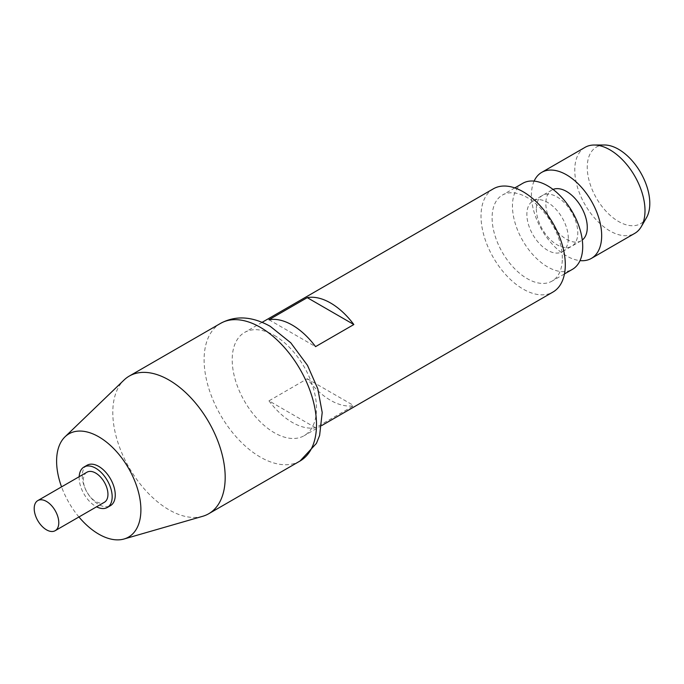 <?xml version="1.0" encoding="UTF-8"?>
<svg xmlns="http://www.w3.org/2000/svg" width="684" height="684" viewBox="0 0 684 684"><rect width="100%" height="100%" fill="white"/><g stroke="black" fill="none" stroke-linecap="round" stroke-linejoin="round"><path stroke-width="0.51" stroke-dasharray="3.42 2.56" d="M274.352 335.425A59.602 34.414 60 0 1 316.495 408.416A59.602 34.414 60 0 1 304.149 435.699A59.602 34.414 60 0 1 244.547 401.294A59.602 34.414 60 0 1 244.547 332.467A59.602 34.414 60 0 1 274.352 335.425M202.703 516.292A79.464 45.879 60 0 1 129.259 467.856A79.464 45.879 60 0 1 124.035 380.03M78.934 516.976A59.602 34.414 60 0 1 61.551 486.871M87.082 465.248A23.341 13.475 -120 0 0 82.242 475.936A23.341 13.475 -120 0 0 92.434 499.431A23.341 13.475 -120 0 0 110.423 505.681M493.361 188.818A59.602 34.414 -120 0 0 493.361 257.646A59.602 34.414 -120 0 0 552.963 292.051M268.966 400.85A59.602 34.414 -120 0 0 315.555 427.748L353.842 405.646A59.602 34.414 60 0 1 307.244 378.748L268.966 400.85L315.555 427.748M268.966 319.744L315.555 346.643M307.244 378.748L353.842 405.646M562.334 258.372A49.667 28.677 -120 0 0 540.651 208.389A49.667 28.677 -120 0 0 502.381 195.085A49.667 28.677 -120 0 0 502.381 252.43A49.667 28.677 -120 0 0 552.048 281.107A49.667 28.677 -120 0 0 562.334 258.372M522.747 183.321A49.667 28.677 -120 0 0 522.747 240.674A49.667 28.677 -120 0 0 572.414 269.351M568.301 238.297A29.301 16.92 -120 0 0 555.511 208.808A29.301 16.92 -120 0 0 532.93 200.959A29.301 16.92 -120 0 0 532.93 234.792A29.301 16.92 -120 0 0 562.239 251.712A29.301 16.92 -120 0 0 568.301 238.297M536.341 208.894A29.301 16.92 -120 0 0 549.141 238.391A29.301 16.92 -120 0 0 571.721 246.24A29.301 16.92 -120 0 0 577.783 232.825A29.301 16.92 -120 0 0 564.993 203.336A29.301 16.92 -120 0 0 542.412 195.479A29.301 16.92 -120 0 0 536.341 208.894M79.182 476.697A23.341 13.475 -120 0 0 96.564 506.801M86.971 472.199A17.382 10.038 -120 0 0 86.971 492.266A17.382 10.038 -120 0 0 104.353 502.304M553.057 189.434A29.301 16.92 -120 0 0 551.894 190.007A29.301 16.92 -120 0 0 551.894 223.848A29.301 16.92 -120 0 0 581.203 240.759A29.301 16.92 -120 0 0 582.272 240.041M534.119 181.106A49.667 28.677 -120 0 0 541.719 229.721A49.667 28.677 -120 0 0 580.015 260.613M585.051 147.351A49.667 28.677 -120 0 0 585.051 204.704A49.667 28.677 -120 0 0 634.718 233.381M604.502 144.999A44.229 25.539 -120 0 0 596.414 198.146A44.229 25.539 -120 0 0 646.474 217.709M300.037 461.016A79.464 45.879 60 0 1 220.564 415.137A79.464 45.879 60 0 1 220.573 323.378M262.152 322.309L244.547 332.467M321.745 425.542L304.149 435.699M514.796 187.912L502.381 195.085M564.462 273.942L552.048 281.107M551.894 190.007L532.93 200.959M581.203 240.759L562.239 251.712"/><path stroke-width="1.03" d="M61.551 486.871A59.602 34.414 60 0 1 65.031 436.802L124.035 380.03A79.464 45.879 60 0 1 129.259 376.089A79.464 45.879 60 0 1 168.991 380.03A79.464 45.879 60 0 1 220.906 450.055A79.464 45.879 60 0 1 208.723 513.735A79.464 45.879 60 0 1 202.703 516.292L124.035 539.001A59.602 34.414 60 0 1 78.934 516.976M65.031 436.802A59.602 34.414 60 0 1 98.752 436.802A59.602 34.414 60 0 1 138.732 493.164A59.602 34.414 60 0 1 124.035 539.001M96.564 506.801A23.341 13.475 -120 0 0 107.328 507.468L110.423 505.681A23.341 13.475 -120 0 0 115.254 494.994A23.341 13.475 -120 0 0 105.071 471.507A23.341 13.475 -120 0 0 87.082 465.248L83.987 467.035A23.341 13.475 -120 0 0 79.182 476.697M321.745 425.542L552.963 292.051A59.602 34.414 -120 0 0 565.3 264.768A59.602 34.414 -120 0 0 539.291 204.79A59.602 34.414 -120 0 0 493.361 188.818L262.152 322.309M315.555 346.643A59.602 34.414 -120 0 0 268.966 319.744L307.244 297.643A59.602 34.414 60 0 1 353.842 324.541L315.555 346.643M307.244 297.643L353.842 324.541M564.462 273.942L572.414 269.351A49.667 28.677 -120 0 0 582.708 246.608A49.667 28.677 -120 0 0 561.025 196.624A49.667 28.677 -120 0 0 522.747 183.321L514.796 187.912M107.328 507.468A23.341 13.475 -120 0 0 112.167 496.781A23.341 13.475 -120 0 0 101.976 473.285A23.341 13.475 -120 0 0 83.987 467.035M55.182 530.69L104.353 502.304A17.382 10.038 -120 0 0 107.952 494.344A17.382 10.038 -120 0 0 100.36 476.851A17.382 10.038 -120 0 0 86.971 472.199L37.8 500.585A17.382 10.038 -120 0 0 37.8 520.652A17.382 10.038 -120 0 0 55.182 530.69A17.382 10.038 -120 0 0 58.781 522.738A17.382 10.038 -120 0 0 51.197 505.237A17.382 10.038 -120 0 0 37.8 500.585M582.272 240.041A29.301 16.92 -120 0 0 587.274 227.353A29.301 16.92 -120 0 0 575.201 198.642A29.301 16.92 -120 0 0 553.057 189.434M580.015 260.613A49.667 28.677 -120 0 0 591.386 258.398A49.667 28.677 -120 0 0 601.672 235.664A49.667 28.677 -120 0 0 579.989 185.68A49.667 28.677 -120 0 0 541.719 172.377A49.667 28.677 -120 0 0 534.119 181.106M591.386 258.398L634.718 233.381A49.667 28.677 -120 0 0 641.276 226.678A49.667 28.677 -120 0 0 645.003 210.638A49.667 28.677 -120 0 0 594.131 145.025A49.667 28.677 -120 0 0 585.051 147.351L541.719 172.377M641.276 226.678L646.474 217.709A44.229 25.539 -120 0 0 649.8 203.43A44.229 25.539 -120 0 0 604.502 144.999L594.131 145.025M260.305 327.311A79.464 45.879 60 0 1 312.22 397.336A79.464 45.879 60 0 1 300.037 461.016L316.427 443.386L319.616 435.469L322.207 412.503L317.786 388.777L307.501 365.401L290.777 342.804L270.24 326.328C252.131 316.247 235.578 315.264 220.573 323.378A79.464 45.879 60 0 1 260.305 327.311M208.723 513.735L300.037 461.016M129.259 376.089L220.573 323.378"/></g></svg>
